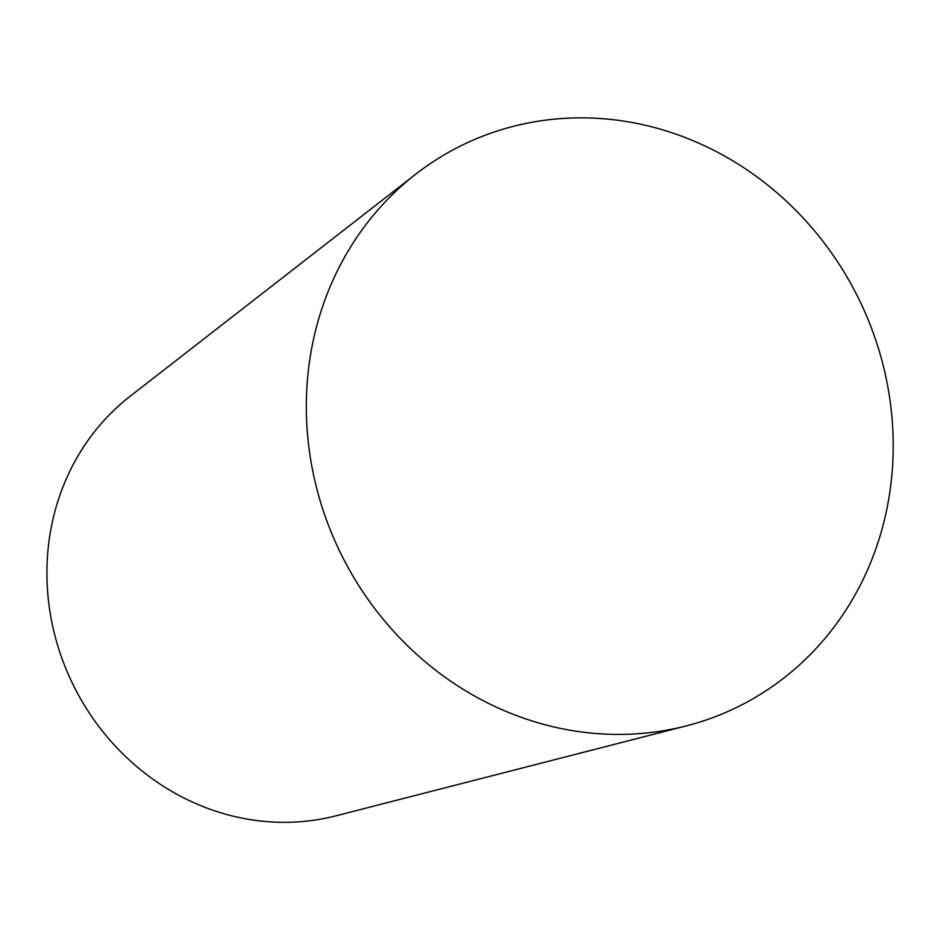 <?xml version="1.0" encoding="UTF-8"?>
<svg xmlns="http://www.w3.org/2000/svg" width="940" height="940" viewBox="0 0 940 940"><rect width="100%" height="100%" fill="white"/><g stroke="black" fill="none" stroke-linecap="round" stroke-linejoin="round"><path stroke-width="1.41" d="M415.668 174.241L130.073 396.316A237.902 219.478 63.9 0 0 73.038 684.555A237.902 219.478 63.9 0 0 335.897 815.85L686.318 725.891A312.832 288.592 63.9 0 0 893 457.557A312.832 288.592 63.9 0 0 731.485 160.035A312.832 288.592 63.9 0 0 415.668 174.241A312.832 288.592 63.9 0 0 340.668 553.249A312.832 288.592 63.9 0 0 686.318 725.891"/></g></svg>
